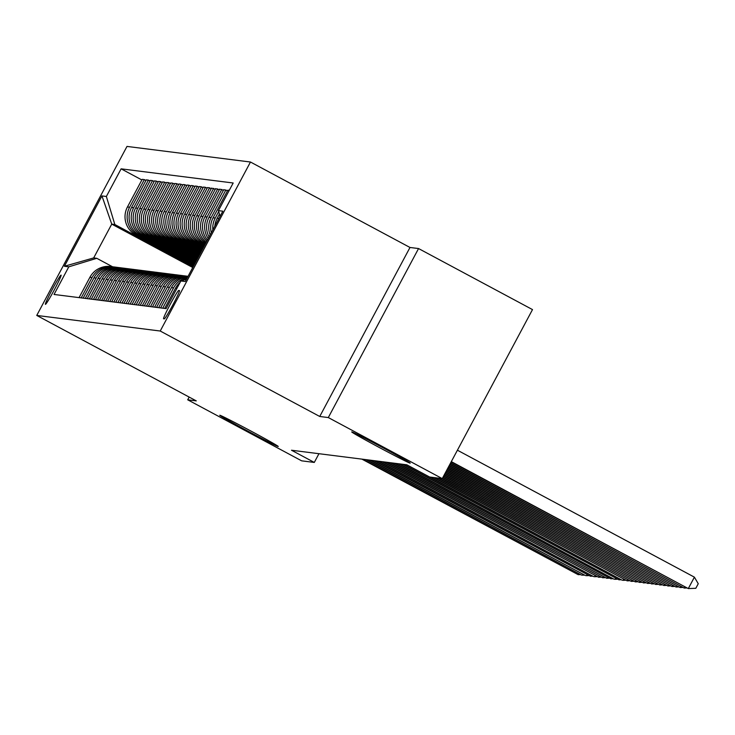<?xml version="1.0" encoding="UTF-8"?>
<svg xmlns="http://www.w3.org/2000/svg" width="735" height="735" viewBox="0 0 735 735"><rect width="100%" height="100%" fill="white"/><g stroke="black" fill="none" stroke-linecap="round" stroke-linejoin="round"><path stroke-width="1.1" d="M251.085 431.133A33.148 0.753 28.1 0 1 278.243 446.485A33.148 0.753 28.1 0 1 246.914 430.6A33.148 0.753 28.1 0 1 219.756 415.257A33.148 0.753 28.1 0 1 251.085 431.133M383.045 447.799A33.148 0.753 28.1 0 1 410.204 463.151A33.148 0.753 28.1 0 1 378.874 447.275A33.148 0.753 28.1 0 1 351.716 431.923A33.148 0.753 28.1 0 1 383.045 447.799M45.46 304.345A16.574 0.983 -61.8 0 0 54.215 290.022A16.574 0.983 -61.8 0 0 61.088 275.111A16.574 0.983 -61.8 0 0 61.069 275.111A16.574 0.983 -61.8 0 0 52.304 289.425A16.574 0.983 -61.8 0 0 45.432 304.336A16.574 0.983 -61.8 0 0 45.46 304.345M250.47 162.022L126.99 146.421L36.75 315.434L160.23 331.026L250.47 162.022L409.992 247.475L319.743 416.479L328.306 417.563L418.555 248.549L409.992 247.475M418.555 248.549L532.498 309.591L442.25 478.604L328.306 417.563M442.25 478.604L429.608 477.006L406.822 464.796L291.501 450.233L314.295 462.434L318.953 453.697M179.441 290.546L178.724 290.454A16.06 0.956 -61.8 0 0 170.235 304.327A16.06 0.956 -61.8 0 0 163.574 318.769L164.318 318.871A16.06 0.956 -61.8 0 0 172.798 304.997A16.06 0.956 -61.8 0 0 179.459 290.555A16.06 0.956 -61.8 0 0 179.441 290.546L179.478 290.573M220.114 216.255L218.424 210.633L233.179 182.997L121.119 168.839L141.883 179.965M218.424 210.633L222.824 211.184L185.266 281.533L180.856 280.972L186.47 279.272M192.745 267.512L111.738 224.12L93.685 257.921L96.79 258.316L68.796 266.823L54.041 294.459L166.101 308.608L180.856 280.972M68.796 266.823L64.395 266.263L101.954 195.923L106.364 196.475L121.119 168.839M189.161 397.075L187.71 399.803L301.653 460.836L314.295 462.434M187.71 399.803L196.273 400.887L36.75 315.434M319.743 416.479L160.23 331.026M96.79 258.316L112.565 266.768M205.387 243.836L205.258 243.772A20.718 20.681 -82.8 0 1 196.787 215.732L211.542 188.096L215.281 189.235M205.056 244.461L203.301 243.524A20.718 20.681 -82.8 0 1 194.83 215.484L209.585 187.848L211.211 188.72M204.697 245.141L201.179 243.257A20.718 20.681 -82.8 0 1 192.708 215.217L207.463 187.581L209.585 187.848M204.358 245.766L199.222 243.009A20.718 20.681 -82.8 0 1 190.751 214.969L205.506 187.333L207.132 188.206M203.999 246.436L197.099 242.743A20.718 20.681 -82.8 0 1 188.629 214.703L203.384 187.067L205.506 187.333M203.668 247.061L195.142 242.495A20.718 20.681 -82.8 0 1 186.672 214.455L201.427 186.819L203.053 187.691M203.31 247.732L193.029 242.228A20.718 20.681 -82.8 0 1 184.549 214.188L199.304 186.552L201.427 186.819M202.979 248.356L191.063 241.98A20.718 20.681 -82.8 0 1 182.592 213.94L197.347 186.304L198.974 187.177M202.612 249.036L188.95 241.714A20.718 20.681 -82.8 0 1 180.47 213.674L195.225 186.038L197.347 186.304M202.281 249.652L186.993 241.466A20.718 20.681 -82.8 0 1 178.513 213.426L193.268 185.79L194.894 186.662M201.923 250.332L184.871 241.199A20.718 20.681 -82.8 0 1 176.391 213.159L191.146 185.523L193.268 185.79M201.592 250.957L182.914 240.951A20.718 20.681 -82.8 0 1 174.434 212.911L189.189 185.275L190.815 186.148M201.234 251.627L180.792 240.685A20.718 20.681 -82.8 0 1 172.321 212.645L187.076 185.009L189.189 185.275M200.894 252.252L178.835 240.437A20.718 20.681 -82.8 0 1 170.364 212.397L185.119 184.761L186.736 185.633M200.536 252.923L176.712 240.161A20.718 20.681 -82.8 0 1 168.242 212.13L182.997 184.494L185.119 184.761M200.205 253.547L174.755 239.922A20.718 20.681 -82.8 0 1 166.285 211.882L181.04 184.246L182.666 185.119M199.846 254.227L172.633 239.647A20.718 20.681 -82.8 0 1 164.162 211.616L178.917 183.98L181.04 184.246M199.507 254.852L170.676 239.399A20.718 20.681 -82.8 0 1 162.205 211.368L176.96 183.732L178.587 184.604M199.148 255.523L168.554 239.132A20.718 20.681 -82.8 0 1 160.083 211.101L174.838 183.465L176.96 183.732M198.817 256.147L166.597 238.884A20.718 20.681 -82.8 0 1 158.126 210.853L172.881 183.217L174.507 184.09M198.459 256.818L164.484 238.618A20.718 20.681 -82.8 0 1 156.004 210.587L170.759 182.951L172.881 183.217M198.128 257.443L162.527 238.37A20.718 20.681 -82.8 0 1 154.047 210.339L168.802 182.703L170.428 183.566M197.761 258.123L160.405 238.103A20.718 20.681 -82.8 0 1 151.924 210.072L166.68 182.436L168.802 182.703M197.43 258.738L158.448 237.855A20.718 20.681 -82.8 0 1 149.968 209.824L164.723 182.188L166.349 183.052M197.072 259.418L156.325 237.589A20.718 20.681 -82.8 0 1 147.845 209.548L162.61 181.912L164.723 182.188M196.741 260.043L154.368 237.341A20.718 20.681 -82.8 0 1 145.888 209.31L160.653 181.674L162.27 182.537M196.374 260.714L152.246 237.074A20.718 20.681 -82.8 0 1 143.775 209.034L158.53 181.398L160.653 181.674M196.043 261.338L150.289 236.826A20.718 20.681 -82.8 0 1 141.818 208.786L156.573 181.159L158.2 182.023M195.685 262.009L148.167 236.56A20.718 20.681 -82.8 0 1 139.696 208.519L154.451 180.883L156.573 181.159M195.354 262.634L146.21 236.312A20.718 20.681 -82.8 0 1 137.739 208.271L152.494 180.635L154.12 181.508M194.995 263.314L144.088 236.045A20.718 20.681 -82.8 0 1 135.617 208.005L150.372 180.369L152.494 180.635M194.656 263.938L142.131 235.797A20.718 20.681 -82.8 0 1 133.66 207.757L148.415 180.121L150.041 180.994M194.297 264.609L140.018 235.531A20.718 20.681 -82.8 0 1 131.537 207.49L146.293 179.854L148.415 180.121M193.966 265.234L138.061 235.283A20.718 20.681 -82.8 0 1 129.58 207.242L144.336 179.606L145.962 180.479M193.608 265.905L135.938 235.016A20.718 20.681 -82.8 0 1 127.458 206.976L142.213 179.34L144.336 179.606M193.268 266.529L114.835 224.515L111.738 224.12L101.954 195.923M206.241 242.247A20.718 20.681 -82.8 0 1 200.857 216.246L215.621 188.61L219.361 189.749M207.445 239.987A20.718 20.681 -82.8 0 1 204.936 216.761L219.691 189.125L223.44 190.264M209.071 236.936A20.718 20.681 -82.8 0 1 209.016 217.275L223.771 189.639L227.519 190.778M211.303 232.756A20.718 20.681 -82.8 0 1 213.095 217.799L227.85 190.163L229.256 190.337M214.813 226.187A20.718 20.681 -82.8 0 1 217.174 218.313L219.453 214.041M212.865 229.834A20.718 20.681 -82.8 0 1 215.217 218.065L218.699 211.542M210.136 234.943A20.718 20.681 -82.8 0 1 211.138 217.551L225.893 189.915M164.695 308.434L175.536 288.138A20.718 20.681 -82.8 0 1 180.13 282.332M182.675 280.421A20.718 20.681 -82.8 0 1 186.966 278.344M162.738 308.185L173.579 287.89A20.718 20.681 -82.8 0 1 187.471 277.407M208.235 238.517A20.718 20.681 -82.8 0 1 207.059 217.036L221.814 189.4M160.616 307.919L171.457 287.624A20.718 20.681 -82.8 0 1 187.811 276.755M158.659 307.671L169.5 287.376A20.718 20.681 -82.8 0 1 187.985 276.424M206.82 241.163A20.718 20.681 -82.8 0 1 202.979 216.513L217.735 188.886M156.546 307.405L167.378 287.109A20.718 20.681 -82.8 0 1 188.059 276.305M154.589 307.156L165.421 286.861A20.718 20.681 -82.8 0 1 187.223 276.222M205.791 243.092A20.718 20.681 -82.8 0 1 198.9 215.998L213.665 188.362M152.467 306.89L163.299 286.595A20.718 20.681 -82.8 0 1 184.127 275.809L186.249 276.075M150.51 306.642L161.342 286.347A20.718 20.681 -82.8 0 1 183.144 275.708M148.387 306.376L159.219 286.08A20.718 20.681 -82.8 0 1 180.047 275.294L182.17 275.561M146.43 306.127L157.262 285.832A20.718 20.681 -82.8 0 1 179.064 275.193M144.308 305.861L155.149 285.566A20.718 20.681 -82.8 0 1 175.968 274.771L178.09 275.046M142.351 305.613L153.183 285.318A20.718 20.681 -82.8 0 1 174.994 274.679M140.229 305.347L151.07 285.051A20.718 20.681 -82.8 0 1 171.898 274.256L174.011 274.532M138.272 305.098L149.113 284.803A20.718 20.681 -82.8 0 1 170.915 274.164M136.15 304.832L146.991 284.537A20.718 20.681 -82.8 0 1 167.819 273.742L169.941 274.008M134.193 304.584L145.034 284.289A20.718 20.681 -82.8 0 1 166.836 273.64M132.079 304.318L142.912 284.022A20.718 20.681 -82.8 0 1 163.74 273.227L165.862 273.493M130.113 304.069L140.955 283.774A20.718 20.681 -82.8 0 1 162.757 273.126M128 303.794L138.832 283.508A20.718 20.681 -82.8 0 1 159.66 272.713L161.783 272.979M126.043 303.555L136.875 283.26A20.718 20.681 -82.8 0 1 158.677 272.612M123.921 303.279L134.753 282.984A20.718 20.681 -82.8 0 1 155.581 272.198L157.703 272.464M121.964 303.031L132.796 282.745A20.718 20.681 -82.8 0 1 154.598 272.097M119.842 302.765L130.674 282.47A20.718 20.681 -82.8 0 1 151.502 271.684L153.624 271.95M117.885 302.517L128.717 282.222A20.718 20.681 -82.8 0 1 150.528 271.582M115.762 302.25L126.604 281.955A20.718 20.681 -82.8 0 1 147.432 271.169L149.545 271.435M113.806 302.002L124.647 281.707A20.718 20.681 -82.8 0 1 146.449 271.068M111.683 301.736L122.525 281.441A20.718 20.681 -82.8 0 1 143.353 270.655L145.475 270.921M109.726 301.488L120.568 281.193A20.718 20.681 -82.8 0 1 142.369 270.553M107.604 301.221L118.445 280.926A20.718 20.681 -82.8 0 1 139.273 270.14L141.396 270.406M105.647 300.973L116.488 280.678A20.718 20.681 -82.8 0 1 138.29 270.039M103.534 300.707L114.366 280.412A20.718 20.681 -82.8 0 1 135.194 269.626L137.316 269.892M101.577 300.459L112.409 280.164A20.718 20.681 -82.8 0 1 134.211 269.524M99.455 300.192L110.287 279.897A20.718 20.681 -82.8 0 1 131.115 269.111L133.237 269.377M97.498 299.944L108.33 279.649A20.718 20.681 -82.8 0 1 130.132 269.01M95.375 299.678L106.207 279.383A20.718 20.681 -82.8 0 1 127.036 268.597L129.158 268.863M93.419 299.43L104.251 279.135A20.718 20.681 -82.8 0 1 126.052 268.495M91.296 299.163L102.137 278.868A20.718 20.681 -82.8 0 1 122.956 268.082L125.079 268.348M89.339 298.915L100.18 278.62A20.718 20.681 -82.8 0 1 121.982 267.981M87.217 298.649L98.058 278.354A20.718 20.681 -82.8 0 1 118.886 267.568L120.999 267.834M85.26 298.401L96.101 278.106A20.718 20.681 -82.8 0 1 117.903 267.466M83.138 298.134L93.979 277.839A20.718 20.681 -82.8 0 1 114.807 267.044L116.929 267.319M81.181 297.886L92.022 277.591A20.718 20.681 -82.8 0 1 113.824 266.952M106.364 196.475L114.835 224.515M79.068 297.62L89.9 277.325A20.718 20.681 -82.8 0 1 110.728 266.529L112.85 266.805M64.395 266.263L93.685 257.921M451.318 461.626L688.3 588.579L451.18 461.892M457.409 450.206L694.4 577.159L688.3 588.579L695.815 588.294L698.25 583.728L694.4 577.159M450.619 462.931L684.221 588.064L450.481 463.188M686.554 587.972L684.221 588.064L684.781 587.026M449.93 464.226L680.141 587.55L449.792 464.483M682.475 587.458L680.141 587.55L680.702 586.512M449.232 465.521L676.071 587.035L449.094 465.779M678.396 586.943L676.071 587.035L676.623 585.997M448.543 466.817L671.992 586.521L448.405 467.083M674.317 586.429L671.992 586.521L672.543 585.483M447.854 468.121L667.913 586.006L447.707 468.379M670.237 585.914L667.913 586.006L668.464 584.968M447.156 469.417L663.834 585.492L447.018 469.674M666.167 585.4L663.834 585.492L664.385 584.454M446.467 470.712L659.754 584.977L446.329 470.979M662.088 584.885L659.754 584.977L660.315 583.93M445.768 472.017L655.675 584.454L445.63 472.274M658.009 584.371L655.675 584.454L656.236 583.415M445.079 473.312L651.605 583.939L444.941 473.57M653.929 583.856L651.605 583.939L652.156 582.901M444.381 474.608L647.526 583.425L444.243 474.865M649.85 583.342L647.526 583.425L648.077 582.386M443.692 475.903L643.447 582.91L443.554 476.17M645.771 582.827L643.447 582.91L643.998 581.872M442.994 477.208L639.367 582.396L442.856 477.465M641.701 582.313L639.367 582.396L639.919 581.357M442.305 478.503L635.288 581.881L441.744 478.54M637.622 581.798L635.288 581.881L635.849 580.843M438.483 478.127L631.209 581.367L437.665 478.026M633.542 581.275L631.209 581.367L631.769 580.328M434.403 477.612L627.139 580.852L433.586 477.511M629.463 580.76L627.139 580.852L627.69 579.814M430.324 477.098L622.242 580.237L406.721 464.786M625.384 580.246L623.059 580.338L623.611 579.299M403.46 464.373L618.98 579.823L402.642 464.272M621.305 579.731L618.98 579.823L619.532 578.785M399.381 463.858L614.083 579.208L398.572 463.757M617.225 579.217L614.901 579.309L615.452 578.27M395.301 463.344L610.822 578.794L394.493 463.243M613.155 578.702L610.822 578.794L611.373 577.756M391.231 462.829L606.742 578.28L390.414 462.728M609.076 578.188L606.742 578.28L607.303 577.241M387.152 462.315L602.663 577.765L386.334 462.205M604.997 577.673L602.663 577.765L603.224 576.727M383.073 461.8L598.593 577.251L382.255 461.69M600.918 577.159L598.593 577.251L599.144 576.203M378.994 461.286L593.696 576.626L378.176 461.176M596.838 576.644L594.514 576.727L595.065 575.689M374.914 460.762L590.435 576.212L374.097 460.661M592.759 576.13L590.435 576.212L590.986 575.174M370.835 460.248L585.538 575.597L370.027 460.147M588.689 575.615L586.355 575.698L586.907 574.66M366.765 459.733L581.458 575.082L365.947 459.632M584.61 575.101L582.276 575.183L582.837 574.145M362.686 459.219L578.197 574.669L361.868 459.118M580.531 574.586L578.197 574.669L578.757 573.631M201.179 243.257L203.301 243.524M197.099 242.743L199.222 243.009M193.029 242.228L195.142 242.495M188.95 241.714L191.063 241.98M184.871 241.199L186.993 241.466M180.792 240.685L182.914 240.951M176.712 240.161L178.835 240.437M172.633 239.647L174.755 239.922M168.554 239.132L170.676 239.399M164.484 238.618L166.597 238.884M160.405 238.103L162.527 238.37M156.325 237.589L158.448 237.855M152.246 237.074L154.368 237.341M148.167 236.56L150.289 236.826M144.088 236.045L146.21 236.312M140.018 235.531L142.131 235.797M135.938 235.016L138.061 235.283M217.174 218.313L218.901 218.525M175.536 288.138L176.942 288.313M213.095 217.799L215.217 218.065M171.457 287.624L173.579 287.89M209.016 217.275L211.138 217.551M167.378 287.109L169.5 287.376M204.936 216.761L207.059 217.036M163.299 286.595L165.421 286.861M200.857 216.246L202.979 216.513M159.219 286.08L161.342 286.347M196.787 215.732L198.9 215.998M155.149 285.566L157.262 285.832M192.708 215.217L194.83 215.484M151.07 285.051L153.183 285.318M188.629 214.703L190.751 214.969M146.991 284.537L149.113 284.803M184.549 214.188L186.672 214.455M142.912 284.022L145.034 284.289M180.47 213.674L182.592 213.94M138.832 283.508L140.955 283.774M176.391 213.159L178.513 213.426M134.753 282.984L136.875 283.26M172.321 212.645L174.434 212.911M130.674 282.47L132.796 282.745M168.242 212.13L170.364 212.397M126.604 281.955L128.717 282.222M164.162 211.616L166.285 211.882M122.525 281.441L124.647 281.707M160.083 211.101L162.205 211.368M118.445 280.926L120.568 281.193M156.004 210.587L158.126 210.853M114.366 280.412L116.488 280.678M151.924 210.072L154.047 210.339M110.287 279.897L112.409 280.164M147.845 209.548L149.968 209.824M106.207 279.383L108.33 279.649M143.775 209.034L145.888 209.31M102.137 278.868L104.251 279.135M139.696 208.519L141.818 208.786M98.058 278.354L100.18 278.62M135.617 208.005L137.739 208.271M93.979 277.839L96.101 278.106M131.537 207.49L133.66 207.757M89.9 277.325L92.022 277.591M127.458 206.976L129.58 207.242M179.487 290.867L178.724 290.454"/></g></svg>

